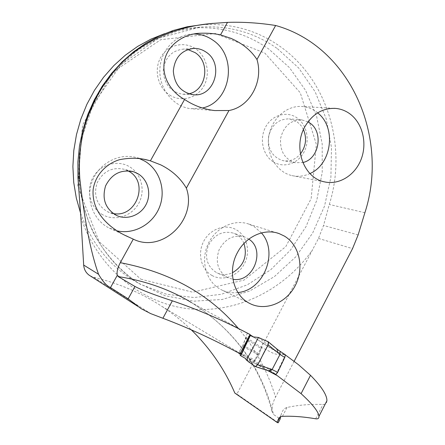 <?xml version="1.0" encoding="UTF-8"?>
<svg xmlns="http://www.w3.org/2000/svg" width="445" height="445" viewBox="0 0 445 445"><rect width="100%" height="100%" fill="white"/><g stroke="black" fill="none" stroke-linecap="round" stroke-linejoin="round"><path stroke-width="0.33" stroke-dasharray="2.23 1.67" d="M280.178 419.012L279.282 418.395M278.982 418.194L273.541 414.473C261.438 366.886 234.048 329.567 191.356 302.511L248.555 333.856M250.535 335.068L248.66 333.795M276.045 374.451L285.423 354.954L278.286 352.329C277.669 352.462 275.244 351.166 271.005 348.441L253.511 336.954M326.914 400.65C326.875 403.192 325.584 404.449 323.037 404.427C309.714 404.082 297.711 405.1 287.014 407.486C284.166 408.21 282.186 410.696 281.073 414.935L280.606 416.787M90.201 275.856L93.661 277.229C119.076 283.465 141.849 293.194 161.974 306.421C172.638 313.43 182.417 321.24 191.311 329.856M267.517 370.479L238.909 352.434L241.045 354.264M202.125 24.698C231.317 22.979 257.466 30.343 280.578 46.797C328.226 80.523 347.267 147.679 329.294 204.45L323.543 225.459L318.486 238.431L236.918 394.086L278.247 422.75M294.145 361.279L275.544 397.163C272.852 402.274 271.684 407.108 272.04 411.658L273.541 414.473M236.918 394.086L234.827 393.057M250.657 334.84L241.162 354.326M247.337 333.127L242.909 345.337L245.668 338.573L260.998 348.535L259.357 353.964L255.102 360.144L239.065 352.223L242.909 345.337L238.909 352.434M253.889 361.813L259.357 353.964L262.611 343.173M139.285 158.503L136.576 157.625C119.51 152.696 99.452 162.915 92.443 180.681C85.256 198.381 92.788 219.696 108.708 227.818L117.235 230.905M193.803 33.992L191.945 34.054C174.685 34.955 159.933 51.514 159.822 70.566C159.527 89.612 173.789 106.778 190.838 108.713L202.392 108.007M80.601 213.216C91.08 242.136 108.285 264.258 132.215 279.588L140.125 284.171L166.491 294.217L194.059 297.544L221.432 294.267L247.342 284.8L270.682 269.787L290.507 250.051L306.065 226.533L316.779 200.272L322.236 172.371L322.202 143.974L316.612 116.267L305.609 90.441L289.517 67.684L268.902 49.139C246.458 33.308 221.12 26.249 192.891 27.957C183.329 28.697 173.873 30.61 164.528 33.709M140.837 279.193L192.73 292.204L244.105 280.055L285.779 246.636L311.15 198.654L316.351 144.364L300.275 92.777L264.808 53.061L215.308 33.503L160.74 39.694L112.674 72.24L82.525 125.095L77.769 186.344L99.179 241.713L140.837 279.193M273.169 161.758C262.761 155.205 259.157 138.718 265.698 126.864C272.084 114.899 286.78 110.755 296.832 117.753C306.983 124.578 310.215 140.614 303.941 152.201C297.811 163.893 283.482 168.488 273.169 161.758M169.612 95.008C181.26 102.6 197.218 98.2 203.91 85.918C210.769 73.742 206.936 56.459 195.494 48.755C184.152 40.868 167.748 44.739 160.762 57.322C153.597 69.787 157.869 87.598 169.612 95.008M212.02 275.483C222.901 281.607 237.908 276.134 244.249 264.041C250.746 252.037 247.225 236.156 236.523 229.915C225.915 223.501 210.513 228.541 203.899 240.923C197.124 253.216 201.04 269.536 212.02 275.483M102.634 214.713C90.218 207.982 85.574 190.343 93.011 177.394C100.27 164.339 117.502 159.471 129.489 166.719C141.588 173.778 145.754 190.905 138.64 203.532C131.703 216.264 114.949 221.643 102.634 214.713M261.454 232.924L254 226.511L248.95 224.13C233.92 218.623 214.98 227.879 207.748 244.783C200.345 261.615 206.48 282.108 220.82 289.511C226.166 292.276 231.873 293.288 237.936 292.549M248.811 239.121L245.073 237.129C233.975 234.159 225.326 238.375 219.112 249.773C215.052 262.144 217.9 271.433 227.651 277.652L232.935 279.282M243.971 243.476C242.33 239.549 239.772 236.545 236.289 234.454L233.764 233.23C222.867 230.315 214.384 234.409 208.31 245.523C204.338 257.583 207.142 266.661 216.715 272.752C221.794 275.116 227.017 275.121 232.385 272.768M127.954 170.802L124.55 169.361C112.274 166.68 103.107 171.23 97.055 183.023C93.317 195.744 96.854 205.34 107.673 211.809L113.186 213.522M187.823 49.517L183.334 49.106C171.286 50.68 164.583 58.022 163.209 71.128C164.277 84.277 170.774 91.982 182.706 94.245L188.797 93.812M317.658 112.869L315.65 111.345C311.65 108.597 307.284 106.989 302.539 106.527C287.019 104.953 271.389 118.631 268.763 136.559C265.954 154.454 276.757 172.26 291.948 175.597C298.094 176.943 304.091 176.259 309.948 173.544M307.973 121.847L301.927 119.922C290.763 119.861 283.654 126.035 280.6 138.456C279.81 151.222 284.733 159.31 295.363 162.72L302.822 162.531M303.473 129.567L301.126 125.701L297.471 122.108L289.417 118.887C278.448 118.821 271.478 124.845 268.496 136.96C267.74 149.425 272.585 157.324 283.031 160.667C289.762 161.763 295.547 159.538 300.386 153.981M249.801 335.714L249.995 336.003C248.01 336.114 246.847 336.676 246.502 337.677L245.668 338.573M239.065 352.223L238.77 353.074M240.367 355.549L240.734 355.683C239.265 354.476 238.637 353.719 238.865 353.413L254.946 361.346L265.548 367.147L275.939 374.423M260.998 348.535L261.866 347.673L263.195 348.157L272.557 352.968L275.828 354.125L285.328 354.782L280.155 351.333M253.116 336.882L275.227 350.654L277.552 349.57L279.961 351.227M245.306 358.353L268.524 370.791L255.297 366.558M277.569 349.809L267.517 341.443M275.227 350.654L258.445 337.466M255.28 363.415L246.497 360.183M267.573 370.246L254.601 366.09M268.263 341.81L277.552 349.57M254.946 361.346L255.102 360.144M254.585 366.079L255.436 366.624M263.206 339.568L260.687 338.467M93.661 277.229L150.688 313.608M318.486 238.431L352.54 248.644M238.142 328.154C255.363 348.585 267.829 371.592 275.544 397.163M242.909 345.337L259.357 353.964L242.909 345.337M258.868 354.949L242.436 346.349L258.868 354.949M277.413 48.661L298.69 68.013L315.155 91.809L326.202 118.809L331.492 147.718L330.908 177.238L324.533 206.096L312.646 233.052L295.714 256.921L274.398 276.595L249.545 291.069L222.216 299.485L193.658 301.182L165.279 295.786L138.612 283.265C119.716 270.605 103.891 252.871 92.682 231.333C86.108 216.381 81.624 200.584 79.232 183.941C78.12 167.064 79.249 150.254 82.62 133.511C87.242 117.079 93.889 101.644 102.556 87.203C112.246 73.57 123.41 61.677 136.042 51.514C149.309 42.503 163.309 35.656 178.039 30.966L200.384 27.073C229.019 25.354 254.696 32.546 277.413 48.661M364.894 212.721L329.294 204.45M358.13 234.916L323.543 225.459M80.868 217.394C98.123 269.236 142.984 304.425 190.471 308.969C238.119 313.408 285.011 289.133 312.74 249.517M282.436 416.359L287.014 407.486M315.7 418.79L323.037 404.427M261.866 347.673L246.502 337.677M161.974 306.421L250.83 359.76M191.356 302.511C233.069 328.966 259.963 365.351 272.04 411.658M143.195 159.121L136.576 157.625M125.607 235.572L108.708 227.818M196.106 33.62L191.945 34.054M214.763 110.577L190.838 108.713M132.215 279.588L138.612 283.265C108.185 263.957 85.618 228.919 80.039 188.613C78.782 177.06 78.593 165.423 79.471 153.697L82.264 136.304L93.589 103.585L121.112 64.592L158.398 38.226L200.384 27.073L192.891 27.957M277.085 232.958L248.95 224.13M249.445 303.306L220.82 289.511M245.073 237.129L233.764 233.23M227.651 277.652L216.715 272.752M131.653 171.269L124.55 169.361M116.418 215.402L107.673 211.809M192.246 48.499L183.334 49.106M193.197 94.707L182.706 94.245M333.828 108.313L302.539 106.527M324.388 181.855L291.948 175.597M301.927 119.922L289.417 118.887M295.363 162.72L283.031 160.667M141.198 308.524L137.878 306.394M279.877 417.243L281.068 414.935"/><path stroke-width="0.67" d="M279.282 418.395L278.982 418.194M248.66 333.795L250.051 334.529C223.913 320.739 198.014 309.498 172.354 300.809C154.359 294.952 141.894 290.173 134.957 286.469L118.198 276.584L117.296 275.277C116.579 272.184 117.575 267.985 120.272 262.678C169.884 272.19 209.178 294.017 238.142 328.154M253.511 336.954L250.535 335.068M326.914 400.65C326.997 395.01 321.529 386.566 310.515 375.324L298.495 364.711L285.512 355.015M280.606 416.787L280.178 419.012L278.247 422.75L277.463 422.661L234.827 393.057C224.653 369.35 210.146 348.285 191.311 329.856M241.045 354.264L240.016 353.747C214.017 339.668 188.307 327.837 162.898 318.264L150.688 313.608L141.109 308.652L128.171 298.84L134.957 286.469M310.515 375.324L301.076 393.653L277.28 375.641L267.517 370.479M301.076 393.653C312.485 404.082 318.431 411.603 318.915 416.22C319.137 418.294 318.064 419.157 315.7 418.79C303.468 416.715 292.382 415.903 282.436 416.359C279.883 416.509 278.292 418.233 277.663 421.532L277.463 422.661M275.639 25.487C259.218 22.901 243.17 21.861 227.49 22.378L220.531 34.877C214.156 33.497 207.175 32.958 199.588 33.264C183.334 33.948 166.608 45.496 164.277 62.055C161.607 78.854 173.055 93.389 184.58 99.446C193.586 105.543 203.643 109.259 214.763 110.577L228.969 110.51C249.851 106.934 263.679 81.446 256.965 59.502L275.639 25.487C350.666 46.447 389.425 137.611 364.894 212.721L358.13 234.916L352.54 248.644L294.145 361.279M276.045 374.451L275.906 374.74M304.808 126.831C312.407 113.948 322.72 107.812 335.758 108.424C340.714 108.908 345.27 110.61 349.431 113.525C362.269 122.553 367.386 142.35 361.39 158.643C355.499 174.985 339.34 185.337 324.388 181.855C303.885 178.067 292.766 147.835 304.808 126.831M237.496 252.487C227.273 270.688 233.258 295.33 249.445 303.306C265.142 311.706 286.346 303.167 295.285 285.534C304.447 268.024 299.602 245.167 284.472 236.128L279.187 233.619C264.614 228.096 245.879 236.328 237.496 252.487M228.969 110.51L186.36 188.135C197.569 219.046 162.425 253.784 133.278 239.143L120.272 262.678M227.49 22.378L212.621 23.435C175.324 26.288 137.922 42.509 114.026 71.311C88.511 102.022 77.107 137.794 79.822 178.623C84.528 220.742 90.774 252.632 98.562 274.281C102.611 281.424 106.594 285.857 110.499 287.592L128.171 298.84M184.58 99.446L150.393 160.84L148.513 160.328C139.769 157.825 130.135 157.608 119.616 159.672C105.954 163.682 95.13 175.402 93.139 189.576C91.197 215.981 115.594 231.383 127.765 236.618L133.278 239.143M250.051 334.529L240.016 353.747M150.393 160.84L160.795 164.889C172.031 170.502 180.553 178.256 186.36 188.135M117.235 230.905C134.368 234.676 152.919 224.035 159.482 207.209C166.174 190.438 159.911 170.14 144.936 161.218L139.285 158.503M202.392 108.007C231.2 102.178 238.181 56.159 212.565 39.933C206.847 36.017 200.589 34.037 193.803 33.992M256.965 59.502C250.974 50.363 242.319 43.315 230.994 38.37L220.531 34.877M164.528 33.709L150.822 39.205L137.677 46.402L125.29 55.23L113.848 65.576L103.524 77.308L94.496 90.279L86.897 104.291L80.857 119.154L76.468 134.64L73.798 150.521L72.885 166.558L73.737 182.506L76.329 198.136L80.601 213.216M237.936 292.549C263.924 290.307 278.854 252.115 261.454 232.924M232.935 279.282C253.127 283.181 266.166 249.979 248.811 239.121M232.385 272.768C243.76 265.949 247.62 256.181 243.971 243.476M137.961 173.734L133.711 171.82C121.162 169.083 111.79 173.767 105.587 185.877C101.749 198.948 105.359 208.788 116.418 215.402C126.981 220.447 140.614 215.313 146.082 204.489C151.689 193.736 148.018 179.591 137.961 173.734M113.186 213.522C136.292 218.395 149.514 182.161 128.711 171.23L127.954 170.802M205.851 51.976C202.191 49.512 198.203 48.316 193.898 48.388C181.593 49.996 174.74 57.527 173.322 70.983C174.395 84.478 181.02 92.382 193.197 94.707C214.562 97.627 224.619 63.546 205.851 51.976M188.797 93.812C206.491 90.53 210.808 62.317 195.049 52.605L187.823 49.517M309.948 173.544C331.859 164.238 336.626 127.409 317.658 112.869M302.822 162.531C319.249 159.232 323.921 131.659 309.52 122.792L307.973 121.847M300.386 153.981C305.976 146.422 307.005 138.284 303.473 129.567M90.201 275.856L89.178 275.205C85.857 272.735 84.022 269.358 83.677 265.064L80.868 217.394L77.975 177.994L77.886 161.919L79.499 145.854L82.803 130.018L87.748 114.649L94.262 99.947L102.255 86.124L111.595 73.364L122.153 61.833L133.756 51.676L146.249 43.009L159.444 35.934L173.155 30.51L187.206 26.778L202.125 24.698M240.367 355.549L245.306 358.353L246.497 360.183L255.297 366.558L257.683 364.783L271.133 369.111L268.596 370.824M271.133 369.111L272.101 369.578L280.022 354.376L268.118 344.858L268.263 341.81L258.445 337.466L253.116 336.882C250.68 335.586 249.573 335.196 249.801 335.714M238.77 353.074L238.865 353.413M268.118 344.858L257.683 364.783M285.328 354.782L284.772 357.546L277.669 372.32L275.989 374.445L268.613 370.83M280.022 354.376L280.127 351.316L277.697 349.642M277.552 352.685L277.636 349.598M277.669 372.32L272.101 369.578L269.626 371.319L275.989 374.445M260.687 338.467L258.445 337.466L249.545 354.387C244.377 361.546 249.395 361.857 251.77 364.004M251.998 364.171L254.585 366.079M255.436 366.624C259.396 364.066 262.161 355.104 265.548 349.77C267.395 346.527 270.059 341.638 267.328 341.359L263.206 339.568M191.356 302.511C169.812 289.467 145.42 280.823 118.198 276.584M110.499 287.592L117.296 275.277M172.354 300.809L162.898 318.264M79.822 178.623L77.975 177.994M98.562 274.281L83.677 265.064M284.772 357.546L280.005 354.404M274.76 374.123L277.28 375.641M148.508 160.328L143.195 159.121M127.787 236.573L125.607 235.572M199.588 33.264L196.106 33.62M279.187 233.619L277.085 232.958M133.711 171.82L131.653 171.269M193.898 48.388L192.246 48.499M335.758 108.424L333.828 108.313M212.615 23.379L201.401 24.759M137.878 306.394L89.178 275.205M318.993 416.264L326.953 400.672M277.663 421.532L279.877 417.243M249.779 335.675L240.378 355.549M250.101 336.036L240.773 355.694M285.395 354.799L280.155 351.333M268.407 341.91L277.736 349.67M255.586 366.663L268.847 370.907M268.658 370.852L269.626 371.319"/></g></svg>

